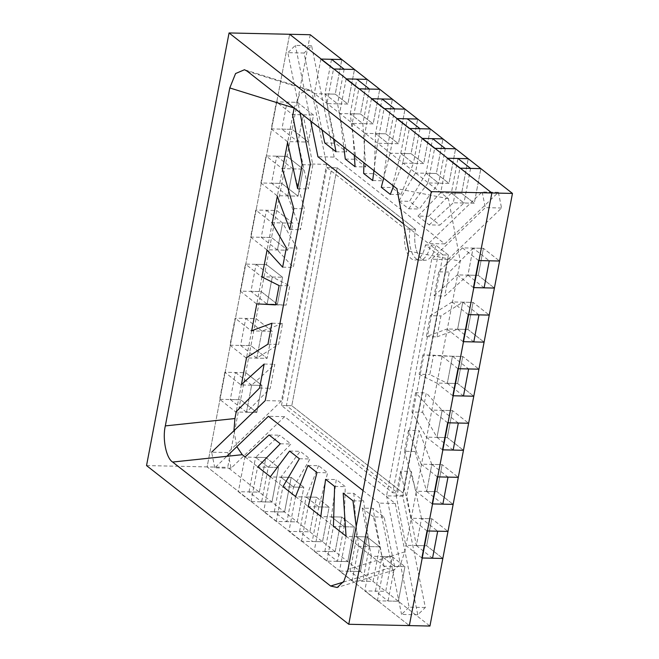 <?xml version="1.0" encoding="UTF-8"?>
<svg xmlns="http://www.w3.org/2000/svg" width="659" height="659" viewBox="0 0 659 659"><rect width="100%" height="100%" fill="white"/><g stroke="black" fill="none" stroke-linecap="round" stroke-linejoin="round"><path stroke-width="0.49" stroke-dasharray="3.29 2.47" d="M427.04 530.956L410.862 518.262L431.81 518.715L447.988 531.418L431.81 518.715L426.653 545.759L442.832 558.453L426.653 545.759L416.356 545.528L426.653 545.759L431.81 518.715L421.513 518.493L416.356 545.528L405.705 545.298L421.884 557.992M421.513 518.493L411.315 471.407L406.735 495.403L416.356 545.528L421.513 518.493L437.691 531.187M410.862 518.262L400.656 471.177L411.315 471.407M400.656 471.177L396.084 495.164L406.735 495.403M396.084 495.164L405.705 545.298M224.81 372.261L219.653 399.296L235.831 411.99L246.482 412.229L251.639 385.185L240.988 384.955L224.81 372.261L245.758 372.714L227.709 467.355L271.945 502.067L278.543 467.462L265.906 457.535L259.308 492.149L238.352 491.688L250.988 501.606L271.945 502.067L297.225 521.903L303.824 487.298L291.187 477.38L284.581 511.985L263.633 511.524L276.269 521.442L297.225 521.903L322.506 541.739L329.105 507.133L316.468 497.216L309.862 531.821L288.914 531.368L301.55 541.286L322.506 541.739L347.779 561.583L354.385 526.969L341.741 517.051L335.143 551.657L314.186 551.204L326.831 561.122L347.779 561.583L373.06 581.419L379.658 546.805L367.022 536.887L360.424 571.501L339.467 571.04L352.104 580.958L373.06 581.419L398.341 601.255L404.939 566.641L392.303 556.723L385.696 591.337L364.748 590.876L377.385 600.794L398.341 601.255L429.94 626.05M250.988 501.606L257.595 467L278.543 467.462L265.906 457.535L259.308 492.149L249.003 491.927L261.648 501.845L271.945 502.067L278.543 467.462L268.246 467.231L255.61 457.313L265.906 457.535L244.959 457.082L238.352 491.688M268.246 467.231L290.948 444.009L279.729 435.212L255.61 457.313L268.246 467.231L261.648 501.845M280.289 443.779L290.948 444.009M269.078 434.973L279.729 435.212M310.232 34.729L292.184 129.362L308.363 142.064L313.519 115.02L297.341 102.326L276.385 101.865L271.228 128.909L292.184 129.362L281.863 183.441L298.041 196.143L303.206 169.099L287.027 156.405L266.071 155.944L260.915 182.988L281.863 183.441L271.549 237.52L287.728 250.214L292.884 223.179L276.706 210.485L255.758 210.023L250.601 237.059L271.549 237.52L261.236 291.599L277.414 304.293L282.571 277.258L266.393 264.564L245.436 264.102L240.28 291.138L261.236 291.599L250.914 345.678L267.093 358.372L272.258 331.337L256.079 318.635L235.123 318.182L229.966 345.217L250.914 345.678L245.758 372.714L261.936 385.416L245.758 372.714L235.461 372.492L230.304 399.527L240.601 399.758L256.779 412.452L261.936 385.416L251.639 385.185L261.936 385.416L256.779 412.452L246.482 412.229L270.231 388.283L274.811 364.287L251.639 385.185L246.482 412.229L256.779 412.452L240.601 399.758L219.653 399.296M271.228 128.909L287.406 141.603L308.363 142.064L313.519 115.02L297.341 102.326L287.044 102.104L281.879 129.139L292.184 129.362L308.363 142.064L298.057 141.833L303.222 114.798L313.519 115.02L292.563 114.559L276.385 101.865M298.057 141.833L308.264 188.919L312.836 164.931L303.222 114.798L298.057 141.833L281.879 129.139M297.604 188.68L308.264 188.919M302.184 164.692L312.836 164.931M437.354 476.877L421.175 464.183L442.131 464.636L458.31 477.338L442.131 464.636L436.966 491.68L453.145 504.374L436.966 491.68L426.67 491.449L436.966 491.68L442.131 464.636L431.826 464.414L426.67 491.449L416.018 491.219L432.197 503.913M431.826 464.414L419.099 430.591L415.104 451.522L426.67 491.449L431.826 464.414L448.005 477.108M421.175 464.183L408.448 430.352L419.099 430.591M408.448 430.352L404.453 451.291L415.104 451.522M404.453 451.291L416.018 491.219M276.269 521.442L282.876 486.836L303.824 487.298L291.187 477.38L284.581 511.985L274.284 511.763L286.929 521.681L297.225 521.903L303.824 487.298L293.527 487.067L280.891 477.149L291.187 477.38L270.231 476.918L263.633 511.524M293.527 487.067L310.027 458.985L300.24 451.308L280.891 477.149L293.527 487.067L286.929 521.681M299.375 458.746L310.027 458.985M289.589 451.069L300.24 451.308M260.915 182.988L277.093 195.682L298.041 196.143L303.206 169.099L287.027 156.405L276.722 156.175L271.566 183.218L281.863 183.441L298.041 196.143L287.744 195.912L292.901 168.877L303.206 169.099L282.25 168.638L266.071 155.944M287.744 195.912L300.471 229.736L304.466 208.804L292.901 168.877L287.744 195.912L271.566 183.218M289.82 229.505L300.471 229.736M293.815 208.573L304.466 208.804M447.667 422.798L431.488 410.104L442.148 410.335L452.445 410.565L468.623 423.259L452.445 410.565L447.288 437.601L463.466 450.295L447.288 437.601L436.983 437.378L447.288 437.601L452.445 410.565L442.148 410.335L436.983 437.378L426.332 437.139L442.51 449.833M422.6 412.254L436.983 437.378L442.148 410.335L426.282 392.929L422.6 412.254L411.941 412.015L426.332 437.139M431.488 410.104L415.631 392.698L426.282 392.929M415.631 392.698L411.941 412.015M301.55 541.286L308.148 506.672L329.105 507.133L316.468 497.216L309.862 531.821L299.565 531.599L312.201 541.517L322.506 541.739L329.105 507.133L318.808 506.903L306.163 496.985L316.468 497.216L295.512 496.754L288.914 531.368M318.602 465.707L306.163 496.985L318.808 506.903L327.63 472.8L318.602 465.707L307.942 465.476M316.979 472.561L327.63 472.8M250.601 237.059L266.78 249.761L287.728 250.214L292.884 223.179L276.706 210.485L266.409 210.254L261.252 237.298L271.549 237.52L287.728 250.214L277.431 249.992L282.587 222.956L292.884 223.179L271.936 222.717L255.758 210.023M296.978 248.081L282.587 222.956L277.431 249.992L293.288 267.397L296.978 248.081L286.319 247.842M282.637 267.167L293.288 267.397M457.989 368.719L441.81 356.025L452.461 356.255L462.758 356.486L478.936 369.18L462.758 356.486L457.601 383.522L473.78 396.216L457.601 383.522L447.304 383.299L457.601 383.522L462.758 356.486L452.461 356.255L447.304 383.299L436.645 383.06L452.824 395.762M452.461 356.255L433.482 355.201L429.8 374.518L447.304 383.299L452.461 356.255L468.64 368.958M441.81 356.025L422.831 354.962L433.482 355.201M422.831 354.962L419.14 374.287L429.8 374.518M419.14 374.287L436.645 383.06M326.831 561.122L333.429 526.508L354.385 526.969L341.741 517.051L335.143 551.657L324.846 551.435L337.482 561.353L347.779 561.583L354.385 526.969L344.089 526.747L331.444 516.829L341.741 517.051L320.793 516.59L314.186 551.204M344.089 526.747L345.267 486.639L336.238 479.554L331.444 516.829L344.089 526.747L337.482 561.353M334.615 486.408L345.267 486.639M325.587 479.315L336.238 479.554M240.28 291.138L256.458 303.832L277.414 304.293L282.571 277.258L266.393 264.564L256.096 264.333L250.939 291.377L261.236 291.599L277.414 304.293L267.117 304.071L272.274 277.027L282.571 277.258L261.615 276.796L245.436 264.102M267.117 304.071L286.097 305.133L289.779 285.808L272.274 277.027L267.117 304.071L250.939 291.377M275.437 304.895L286.097 305.133M279.128 285.578L289.779 285.808M468.302 314.64L452.123 301.946L462.775 302.176L473.071 302.407L489.25 315.101L473.071 302.407L467.915 329.442L484.093 342.145L467.915 329.442L457.618 329.22L467.915 329.442L473.071 302.407L462.775 302.176L457.618 329.22L446.967 328.989L463.145 341.683M436.983 336.856L457.618 329.22L462.775 302.176L440.97 315.925L436.983 336.856L426.324 336.625L446.967 328.989M452.123 301.946L430.319 315.694L440.97 315.925M430.319 315.694L426.324 336.625M352.104 580.958L358.71 546.344L379.658 546.805L367.022 536.887L360.424 571.501L350.118 571.271L362.763 581.189L373.06 581.419L379.658 546.805L369.361 546.583L356.725 536.665L367.022 536.887L346.074 536.426L339.467 571.04M353.842 493.369L356.725 536.665L369.361 546.583L363.628 501.046L353.842 493.369L343.191 493.13M352.969 500.807L363.628 501.046M358.71 546.344L356.206 526.45M229.966 345.217L246.145 357.911L267.093 358.372L272.258 331.337L256.079 318.635L245.774 318.412L240.617 345.448L250.914 345.678L267.093 358.372L256.796 358.15L261.952 331.106L272.258 331.337L251.301 330.876L235.123 318.182M282.596 323.47L261.952 331.106L256.796 358.15L278.6 344.402L282.596 323.47L271.945 323.231M267.949 344.171L278.6 344.402M478.615 260.56L462.437 247.866L483.393 248.328L499.571 261.022L483.393 248.328L478.236 275.363L494.415 288.065L478.236 275.363L467.931 275.141L478.236 275.363L483.393 248.328L473.096 248.105L467.931 275.141L457.28 274.91L473.459 287.604M473.096 248.105L449.339 272.052L444.767 296.039L467.931 275.141L473.096 248.105L489.275 260.799M462.437 247.866L438.688 271.813L449.339 272.052M438.688 271.813L434.116 295.809L444.767 296.039M434.116 295.809L457.28 274.91M377.385 600.794L383.991 566.188L404.939 566.641L392.303 556.723L385.696 591.337L375.399 591.107L388.044 601.024L398.341 601.255L404.939 566.641L394.642 566.419L382.006 556.501L392.303 556.723L371.346 556.262L364.748 590.876M394.642 566.419L384.139 517.142L372.92 508.336L382.006 556.501L394.642 566.419L388.044 601.024M383.991 566.188L373.48 516.903L384.139 517.142M373.48 516.903L362.269 508.105L372.92 508.336M362.269 508.105L371.346 556.262M259.58 388.044L270.231 388.283M264.152 364.056L274.811 364.287M447.272 158.251L440.673 192.865L461.621 193.318L468.228 158.712L461.621 193.318L474.266 203.236L480.864 168.63L474.266 203.236L463.969 203.013L474.266 203.236L461.621 193.318L451.324 193.095L463.969 203.013L453.31 202.783L459.916 168.169M451.324 193.095L428.63 216.317L439.841 225.123L463.969 203.013L451.324 193.095L457.931 158.489M440.673 192.865L417.979 216.086L428.63 216.317M417.979 216.086L429.19 224.884L439.841 225.123M429.19 224.884L453.31 202.783M421.999 138.415L415.392 173.029L436.349 173.482L442.947 138.876L436.349 173.482L448.985 183.4L455.583 148.794L448.985 183.4L438.688 183.177L448.985 183.4L436.349 173.482L426.044 173.259L438.688 183.177L428.029 182.947L434.635 148.333M426.044 173.259L409.544 201.341L419.33 209.027L438.688 183.177L426.044 173.259L432.65 138.645M398.893 201.11L409.544 201.341M415.392 173.029L399.165 200.649M399.313 201.44L408.679 208.788L419.33 209.027M408.679 208.788L428.029 182.947M396.718 118.579L390.112 153.185L411.068 153.646L417.666 119.04L411.068 153.646L423.704 163.564L430.311 128.958L423.704 163.564L413.407 163.341L423.704 163.564L411.068 153.646L400.771 153.423L413.407 163.341L402.756 163.102L409.354 128.497M400.977 194.619L413.407 163.341L400.771 153.423L391.94 187.527L400.977 194.619L390.317 194.38M393.612 186.093L402.756 163.102M381.289 187.296L391.94 187.527M390.112 153.185L383.629 178.251M371.437 98.743L364.839 133.349L385.787 133.81L392.393 99.196L385.787 133.81L398.431 143.728L405.03 109.122L398.431 143.728L388.126 143.505L398.431 143.728L385.787 133.81L375.49 133.588L388.126 143.505L377.475 143.267L384.073 108.661M375.49 133.588L374.304 173.688L383.34 180.78L388.126 143.505L375.49 133.588L382.088 98.974M363.653 173.457L374.304 173.688M364.839 133.349L363.966 162.822M372.681 180.541L383.34 180.78M373.95 170.665L377.475 143.267M346.156 78.907L339.558 113.513L360.506 113.974L367.112 79.36L360.506 113.974L373.151 123.892L379.749 89.278L373.151 123.892L362.854 123.661L373.151 123.892L360.506 113.974L350.209 113.743L362.854 123.661L352.194 123.431L358.801 88.825M365.737 166.966L362.854 123.661L350.209 113.743L355.951 159.28L365.737 166.966L355.077 166.727M354.311 155.252L352.194 123.431M345.291 159.05L355.951 159.28M339.558 113.513L343.776 146.982M320.884 59.063L314.277 93.677L335.233 94.138L341.832 59.524L335.233 94.138L347.87 104.056L354.476 69.442L347.87 104.056L337.573 103.825L347.87 104.056L335.233 94.138L324.928 93.907L337.573 103.825L326.922 103.595L333.52 68.981M324.928 93.907L335.439 143.184L346.65 151.99L337.573 103.825L324.928 93.907L331.535 59.302M324.78 142.954L335.439 143.184M314.277 93.677L321.996 129.889M335.999 151.751L346.65 151.99M333.594 138.991L326.922 103.595M331.79 167.658L410.153 229.151L415.532 229.274L337.169 167.773L331.79 167.658L286.401 405.598L397.624 492.883L443.013 254.942L430.376 245.024A23.049 10.915 -88.7 0 1 419.758 260.124L425.137 260.247A23.049 10.915 91.3 0 1 415.532 229.274A23.049 10.915 91.3 0 0 425.137 260.247A23.049 10.915 91.3 0 0 435.756 245.14L430.376 245.024M334.162 157.081L311.625 45.759L304.071 53.025L326.609 164.346L281.467 400.977L227.857 452.544L231.037 468.228L284.647 416.661L395.26 503.46L417.79 614.781L425.343 607.516L402.806 496.194L447.947 259.564L501.557 207.997L498.377 192.313L444.776 243.888L334.162 157.081L317.926 156.727M410.153 229.151A23.049 10.915 -88.7 0 0 419.758 260.124M444.776 243.888L428.539 243.533L403.58 223.945M498.377 192.313L482.149 191.958L428.539 243.533M501.557 207.997L485.321 207.643L482.149 191.958M447.947 259.564L431.711 259.209L485.321 207.643M402.806 496.194L386.569 495.84L431.711 259.209M425.343 607.516L409.107 607.161L386.569 495.84M417.79 614.781L401.553 614.427L409.107 607.161M395.26 503.46L379.024 503.105L401.553 614.427M363.043 490.568L379.024 503.105M284.647 416.661L268.411 416.299M231.037 468.228L214.801 467.874L226.803 456.325M227.857 452.544L211.63 452.189L214.801 467.874M281.467 400.977L265.231 400.623M326.609 164.346L310.373 163.992M304.071 53.025L287.843 52.671L299.977 112.607M311.625 45.759L295.389 45.405L287.843 52.671M310.694 121.025L295.389 45.405M443.013 254.942L448.392 255.058L435.756 245.14L448.392 255.058L403.003 493.006L448.392 255.058L438.095 254.835L392.706 492.775L281.475 405.491L291.78 405.722L403.003 493.006L291.78 405.722L337.169 167.773L291.78 405.722L286.401 405.598M392.706 492.775L397.624 492.883M146.537 465.575L207.107 466.901L289.639 34.276L207.107 466.901L409.338 625.597L207.107 466.901L227.709 467.355M346.049 536.146L387.401 568.593L393.983 570.068L400.697 563.758L404.807 551.847L460.27 261.121L448.433 198.68L311.575 91.288L308.865 89.813L299.944 93.627L294.128 108.018M292.917 114.567L287.596 142.476M282.604 168.646L277.332 196.308M272.291 222.726L267.068 250.082M261.969 276.805L256.812 303.857M251.689 330.736L246.499 357.919M241.416 384.568L236.186 411.999M233.937 430.731L236.845 446.67M245.115 456.934L257.949 467.009M270.363 476.745L283.23 486.844M295.594 496.548L308.511 506.68M320.826 516.343L333.784 526.516M448.433 198.68L396.891 188.663M408.728 251.104L460.27 261.121M425.459 244.917L435.756 245.14A23.049 10.915 91.3 0 1 425.137 260.247L414.841 260.017A23.049 10.915 -88.7 0 0 425.459 244.917L438.095 254.835M281.475 405.491L326.872 167.551L337.169 167.773L415.532 229.274L405.236 229.044A23.049 10.915 -88.7 0 0 414.841 260.017M432.535 558.231L416.356 545.528M246.482 412.229L230.304 399.527M235.461 372.492L251.639 385.185M326.872 167.551L405.236 229.044M470.567 168.407L463.969 203.013M445.286 148.563L438.688 183.177M400.771 153.423L407.369 118.809M420.014 128.727L413.407 163.341M394.733 108.892L388.126 143.505M350.209 113.743L356.816 79.138M369.452 89.056L362.854 123.661M344.171 69.22L337.573 103.825M276.722 156.175L292.901 168.877M442.148 410.335L458.326 423.029M453.161 450.072L436.983 437.378M318.808 506.903L312.201 541.517M299.565 531.599L306.163 496.985M277.431 249.992L261.252 237.298M266.409 210.254L282.587 222.956M274.284 511.763L280.891 477.149M442.848 504.151L426.67 491.449M287.044 102.104L303.222 114.798M249.003 491.927L255.61 457.313M375.399 591.107L382.006 556.501M484.11 287.835L467.931 275.141M256.796 358.15L240.617 345.448M245.774 318.412L261.952 331.106M369.361 546.583L362.763 581.189M350.118 571.271L356.725 536.665M463.483 395.993L447.304 383.299M324.846 551.435L331.444 516.829M256.096 264.333L272.274 277.027M462.775 302.176L478.953 314.878M473.796 341.914L457.618 329.22M247.207 71.197L311.575 91.288M343.364 582.111L387.401 568.593M404.807 551.847L348.034 569.277M308.865 89.813L244.497 69.73M393.983 570.068L337.21 587.499"/><path stroke-width="0.99" d="M348.768 624.271L429.94 626.05L442.832 558.453L432.535 558.231L437.691 531.187L447.988 531.418L427.04 530.956L421.884 557.992L442.832 558.453L512.463 193.425L310.232 34.729L289.639 34.276L491.869 192.972L289.639 34.276L229.06 32.95L146.537 465.575L348.768 624.271L431.291 191.645L229.06 32.95M257.595 467L280.289 443.779L269.078 434.973L244.959 457.082M287.406 141.603L297.604 188.68L302.184 164.692L292.563 114.559M437.354 476.877L458.31 477.338L448.005 477.108L442.848 504.151L453.145 504.374L432.197 503.913L437.354 476.877M282.876 486.836L299.375 458.746L289.589 451.069L270.231 476.918M277.093 195.682L289.82 229.505L293.815 208.573L282.25 168.638M447.667 422.798L468.623 423.259L458.326 423.029L453.161 450.072L463.466 450.295L442.51 449.833L447.667 422.798M308.148 506.672L316.979 472.561L307.942 465.476L295.512 496.754M266.78 249.761L282.637 267.167L286.319 247.842L271.936 222.717M457.989 368.719L478.936 369.18L468.64 368.958L463.483 395.993L473.78 396.216L452.824 395.762L457.989 368.719M333.429 526.508L334.615 486.408L325.587 479.315L320.793 516.59M256.458 303.832L275.437 304.895L279.128 285.578L261.615 276.796M468.302 314.64L489.25 315.101L478.953 314.878L473.796 341.914L484.093 342.145L463.145 341.683L468.302 314.64M356.206 526.45L352.969 500.807L343.191 493.13L346.074 536.426M246.145 357.911L267.949 344.171L271.945 323.231L251.301 330.876M478.615 260.56L499.571 261.022L489.275 260.799L484.11 287.835L494.415 288.065L473.459 287.604L478.615 260.56M235.831 411.99L259.58 388.044L264.152 364.056L240.988 384.955M447.272 158.251L468.228 158.712L457.931 158.489L470.567 168.407L480.864 168.63L459.916 168.169L447.272 158.251M421.999 138.415L442.947 138.876L432.65 138.645L445.286 148.563L455.583 148.794L434.635 148.333L421.999 138.415M399.165 200.649L399.313 201.44M396.718 118.579L417.666 119.04L407.369 118.809L420.014 128.727L430.311 128.958L409.354 128.497L396.718 118.579M383.629 178.251L381.289 187.296L390.317 194.38L393.612 186.093M371.437 98.743L392.393 99.196L382.088 98.974L394.733 108.892L405.03 109.122L384.073 108.661L371.437 98.743M363.966 162.822L363.653 173.457L372.681 180.541L373.95 170.665M346.156 78.907L367.112 79.36L356.816 79.138L369.452 89.056L379.749 89.278L358.801 88.825L346.156 78.907M343.776 146.982L345.291 159.05L355.077 166.727L354.311 155.252M320.884 59.063L341.832 59.524L331.535 59.302L344.171 69.22L354.476 69.442L333.52 68.981L320.884 59.063M321.996 129.889L324.78 142.954L335.999 151.751L333.594 138.991M226.803 456.325L268.411 416.299L363.043 490.568M299.977 112.607L310.373 163.992L265.231 400.623L211.63 452.189M403.58 223.945L317.926 156.727L310.694 121.025M294.128 108.018L229.793 87.944L165.327 425.903L234.933 418.539L233.937 430.731M229.793 87.944L235.576 73.544L244.497 69.73L247.207 71.197L396.891 188.663L408.728 251.104L348.034 569.277L343.916 581.189L337.21 587.499L330.62 586.024L343.364 582.111M236.845 446.67L242.257 454.685L172.65 462.05L330.62 586.024M172.65 462.05C166.192 458.277 162.262 438.836 165.327 425.903M431.291 191.645L491.869 192.972L409.338 625.597L491.869 192.972L512.463 193.425M294.161 108.051L292.917 114.567M287.596 142.476L282.604 168.646M277.332 196.308L272.291 222.726M267.068 250.082L261.969 276.805M256.812 303.857L251.689 330.736M246.499 357.919L241.416 384.568M236.186 411.999L234.933 418.539M242.257 454.685L245.115 456.934M257.949 467.009L270.363 476.745M283.23 486.844L295.594 496.548M308.511 506.68L320.826 516.343M333.784 526.516L346.049 536.146"/></g></svg>
